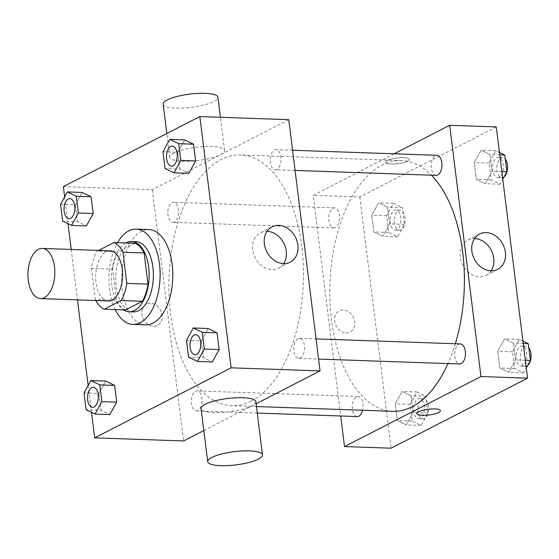 <?xml version="1.0" encoding="UTF-8"?>
<svg xmlns="http://www.w3.org/2000/svg" width="559" height="559" viewBox="0 0 559 559"><rect width="100%" height="100%" fill="white"/><g stroke="black" fill="none" stroke-linecap="round" stroke-linejoin="round"><path stroke-width="0.42" stroke-dasharray="2.79 2.1" d="M108.264 300.952A25.092 13.444 92 0 1 95.708 275.412A25.092 13.444 92 0 1 110.011 250.802M98.67 250.411L97.063 251.236A34.183 18.314 92 0 0 91.452 268.376L95.337 299.547A34.183 18.314 92 0 0 95.834 300.518M91.452 268.376L112.625 269.117L116.51 300.281L95.337 299.547M125.461 309.952A34.183 18.314 92 0 1 116.51 300.281M112.625 269.117A34.183 18.314 92 0 1 118.235 251.969L97.063 251.236M135.166 243.284L118.235 251.969M125.796 242.955A35.126 18.817 -88 0 0 111.94 286.047A35.126 18.817 -88 0 0 123.455 309.882M133.322 311.873A35.126 18.817 92 0 1 116.174 286.194A35.126 18.817 92 0 1 135.774 241.663M115.21 309.595A47.669 25.539 92 0 1 117.551 242.669M145.585 324.856A47.669 25.539 92 0 1 121.729 276.321A47.669 25.539 92 0 1 148.911 229.567M60.54 204.335L75.367 204.853L82.194 192.443L75.367 204.853L77.449 221.595L86.365 225.92L77.449 221.595L62.629 221.078M162.99 151.762L177.811 152.279L184.645 139.869L177.811 152.279L179.9 169.014L188.809 173.346L179.9 169.014L165.073 168.497M64.655 196.866L67.995 223.677M71.203 249.447L77.484 299.883M88.147 385.5L91.487 412.311M84.039 392.97L98.859 393.487L105.693 381.077L98.859 393.487L100.941 410.222L109.857 414.554L100.941 410.222L86.121 409.705M186.482 340.389L201.31 340.913L208.137 328.503L201.31 340.913L203.392 357.648L212.308 361.973L203.392 357.648L188.572 357.131M288.758 119.675L152.307 189.704L63.377 186.601M152.307 189.704L183.597 440.953M153.501 326.253A11.921 9.643 62.8 0 0 157.512 325.38A11.921 9.643 62.8 0 0 160.65 310.371A11.921 9.643 62.8 0 0 146.633 304.173A11.921 9.643 62.8 0 0 142.538 316.848A11.921 9.643 62.8 0 0 153.501 326.253A11.921 9.643 62.8 0 0 157.519 325.38A11.921 9.643 62.8 0 0 160.65 310.371A11.921 9.643 62.8 0 0 146.633 304.173A11.921 9.643 62.8 0 0 142.545 316.848A11.921 9.643 62.8 0 0 153.501 326.246M251.222 401.11A125.454 67.206 92 0 1 231.803 405.694A125.454 67.206 92 0 1 169.014 277.97A125.454 67.206 92 0 1 240.559 154.941A125.454 67.206 92 0 1 303.271 264.491A125.454 67.206 92 0 1 251.222 401.11M203.825 430.577L256.106 403.745M276.859 169.377A10.034 5.373 92 0 1 275.308 169.74A10.034 5.373 92 0 1 270.283 159.525A10.034 5.373 92 0 1 276.006 149.679A10.034 5.373 92 0 1 281.023 158.449A10.034 5.373 92 0 1 276.859 169.377M174.415 221.951A10.034 5.373 92 0 1 172.857 222.314A10.034 5.373 92 0 1 167.833 212.099A10.034 5.373 92 0 1 173.556 202.26A10.034 5.373 92 0 1 178.573 211.023A10.034 5.373 92 0 1 174.415 221.951M197.907 410.586A10.034 5.373 92 0 1 196.356 410.949A10.034 5.373 92 0 1 191.332 400.733A10.034 5.373 92 0 1 197.054 390.888A10.034 5.373 92 0 1 202.072 399.65A10.034 5.373 92 0 1 197.907 410.586M297.947 338.677A10.034 5.373 -88 0 0 293.782 349.613A10.034 5.373 -88 0 0 298.799 358.375A10.034 5.373 -88 0 0 304.522 348.53A10.034 5.373 -88 0 0 299.498 338.314A10.034 5.373 -88 0 0 297.947 338.677M173.884 153.061A27.601 6.673 172.9 0 0 169.782 157.289A27.601 6.673 172.9 0 0 197.998 160.496A27.601 6.673 172.9 0 0 224.564 150.462A27.601 6.673 172.9 0 0 204.28 146.549A27.601 6.673 172.9 0 0 173.884 153.061M255.854 401.711A27.601 6.673 -7.1 0 1 251.76 405.939A27.601 6.673 -7.1 0 1 221.364 412.451A27.601 6.673 -7.1 0 1 201.079 408.538M163.165 104.135A27.601 6.673 172.9 0 0 191.381 107.349A27.601 6.673 172.9 0 0 217.94 97.315M283.595 263.603A19.851 16.057 -117.2 0 1 278.571 268.103A19.851 16.057 -117.2 0 1 271.891 269.557A19.851 16.057 -117.2 0 1 253.632 253.898A19.851 16.057 -117.2 0 1 260.445 232.789A19.851 16.057 -117.2 0 1 267.034 231.328M392.718 411.312A125.454 67.206 92 0 1 329.936 283.588A125.454 67.206 92 0 1 401.474 160.559A125.454 67.206 92 0 1 431.394 175.191M455.319 343.757A125.454 67.206 92 0 1 447.962 363.581M460.42 343.932A10.034 5.373 -88 0 0 458.869 344.295A10.034 5.373 -88 0 0 454.705 355.231A10.034 5.373 -88 0 0 459.722 363.993M335.33 227.569A10.034 5.373 92 0 1 333.779 227.939A10.034 5.373 92 0 1 328.755 217.717A10.034 5.373 92 0 1 334.478 207.878A10.034 5.373 92 0 1 339.495 216.64A10.034 5.373 92 0 1 335.33 227.569M357.271 416.567A10.034 5.373 92 0 1 352.247 406.351A10.034 5.373 92 0 1 357.97 396.506A10.034 5.373 92 0 1 362.525 410.257M436.223 175.358A10.034 5.373 92 0 1 431.199 165.143A10.034 5.373 92 0 1 436.921 155.304M394.123 153.809L313.222 195.322L340.711 415.987M496.259 126.921L359.807 196.95L313.222 195.322M359.807 196.95L391.097 448.199M346.175 332.975A11.921 9.643 62.8 0 0 350.193 332.109A11.921 9.643 62.8 0 0 353.323 317.1A11.921 9.643 62.8 0 0 339.306 310.902A11.921 9.643 62.8 0 0 335.218 323.577A11.921 9.643 62.8 0 0 346.175 332.975M489.984 154.55L481.068 150.217L474.242 162.627L476.324 179.369L485.24 183.694L492.074 171.285L489.984 154.55L481.068 150.217L474.242 162.627L476.324 179.369L485.24 183.694L492.074 171.285L489.984 154.55L499.746 154.892M411.033 395.758L402.117 391.426L395.29 403.836L397.372 420.571L406.288 424.903L413.122 412.493L411.033 395.758L402.117 391.426L395.29 403.836L397.372 420.571L406.288 424.903L413.122 412.493L411.033 395.758L425.853 396.275L416.937 391.943L410.11 404.353L412.193 421.088L421.109 425.42L427.942 413.01L425.853 396.275M387.541 207.123L378.625 202.798L371.791 215.201L373.88 231.943L382.796 236.268L389.623 223.859L387.541 207.123L378.625 202.798L371.791 215.201L373.88 231.943L382.796 236.268L389.623 223.859L387.541 207.123L402.361 207.641L393.445 203.315L386.618 215.718L388.701 232.46L397.617 236.785L404.443 224.376L402.361 207.641M513.483 343.177L504.567 338.852L497.734 351.262L499.823 367.997L508.739 372.329L515.566 359.919L513.483 343.177L504.567 338.852L497.734 351.262L499.823 367.997L508.739 372.329L515.566 359.919L513.483 343.177L523.238 343.519M387.275 160.51A11.921 2.886 172.9 0 0 385.5 162.334A11.921 2.886 172.9 0 0 397.687 163.724A11.921 2.886 172.9 0 0 409.153 159.392A11.921 2.886 172.9 0 0 400.398 157.701A11.921 2.886 172.9 0 0 387.275 160.51A11.921 2.886 172.9 0 0 385.5 162.341A11.921 2.886 172.9 0 0 397.687 163.724A11.921 2.886 172.9 0 0 409.153 159.392A11.921 2.886 172.9 0 0 400.398 157.701A11.921 2.886 172.9 0 0 387.275 160.517M416.797 413.583L416.797 413.583A11.921 2.886 -7.1 0 1 428.264 409.251A11.921 2.886 -7.1 0 1 440.45 410.634A11.921 2.886 -7.1 0 1 440.45 410.641L440.45 410.634M491.095 270.849A19.851 16.057 -117.2 0 1 486.071 275.349A19.851 16.057 -117.2 0 1 479.391 276.803A19.851 16.057 -117.2 0 1 461.133 261.144A19.851 16.057 -117.2 0 1 467.946 240.028A19.851 16.057 -117.2 0 1 474.535 238.574M346.182 332.975A11.921 9.643 62.8 0 0 350.193 332.102A11.921 9.643 62.8 0 0 353.33 317.1A11.921 9.643 62.8 0 0 339.306 310.902A11.921 9.643 62.8 0 0 335.218 323.57A11.921 9.643 62.8 0 0 346.182 332.975M522.938 341.095L519.388 339.369L512.561 351.779L514.643 368.514L523.559 372.846L526.278 367.906M522.679 365.768A10.034 5.373 92 0 1 521.121 366.138A10.034 5.373 92 0 1 516.097 355.915A10.034 5.373 92 0 1 521.827 346.077A10.034 5.373 92 0 1 526.844 354.839A10.034 5.373 92 0 1 522.679 365.768M519.388 339.369L504.567 338.852M512.561 351.779L497.734 351.262M514.643 368.514L499.823 367.997M523.559 372.846L508.739 372.329M525.327 360.255L515.566 359.919M527.626 365.453A10.034 5.373 92 0 1 526.913 365.914A10.034 5.373 92 0 1 525.355 366.285A10.034 5.373 92 0 1 520.331 356.069A10.034 5.373 92 0 1 526.061 346.224A10.034 5.373 92 0 1 528.814 347.803M499.446 152.46L495.896 150.734L489.062 163.144L491.144 179.886L500.06 184.211L502.779 179.271M499.18 177.14A10.034 5.373 92 0 1 497.629 177.503A10.034 5.373 92 0 1 492.605 167.288A10.034 5.373 92 0 1 498.328 157.442A10.034 5.373 92 0 1 503.345 166.212A10.034 5.373 92 0 1 499.18 177.14M495.896 150.734L481.068 150.217M489.062 163.144L474.242 162.627M491.144 179.886L476.324 179.369M500.06 184.211L485.24 183.694M501.828 171.627L492.074 171.285M504.134 176.819A10.034 5.373 92 0 1 503.414 177.287A10.034 5.373 92 0 1 501.863 177.65A10.034 5.373 92 0 1 496.839 167.434A10.034 5.373 92 0 1 502.562 157.589A10.034 5.373 92 0 1 505.322 159.168M420.228 418.342A10.034 5.373 92 0 1 418.677 418.712A10.034 5.373 92 0 1 413.653 408.496A10.034 5.373 92 0 1 419.376 398.651A10.034 5.373 92 0 1 424.393 407.413A10.034 5.373 92 0 1 420.228 418.342M416.937 391.943L402.117 391.426M410.11 404.353L395.29 403.836M412.193 421.088L397.372 420.571M421.109 425.42L406.288 424.903M427.942 413.01L413.122 412.493M424.463 418.495A10.034 5.373 92 0 1 422.911 418.859A10.034 5.373 92 0 1 417.887 408.643A10.034 5.373 92 0 1 423.61 398.798A10.034 5.373 92 0 1 428.627 407.56A10.034 5.373 92 0 1 424.463 418.495M396.736 229.714A10.034 5.373 92 0 1 395.178 230.077A10.034 5.373 92 0 1 390.154 219.862A10.034 5.373 92 0 1 395.877 210.023A10.034 5.373 92 0 1 400.894 218.786A10.034 5.373 92 0 1 396.736 229.714M393.445 203.315L378.625 202.798M386.618 215.718L371.791 215.201M388.701 232.46L373.88 231.943M397.617 236.785L382.796 236.268M404.443 224.376L389.623 223.859M400.971 229.861A10.034 5.373 92 0 1 399.412 230.231A10.034 5.373 92 0 1 394.388 220.008A10.034 5.373 92 0 1 400.118 210.17A10.034 5.373 92 0 1 405.135 218.932A10.034 5.373 92 0 1 400.971 229.861M195.035 354.748A10.034 5.373 92 0 1 190.025 344.533A10.034 5.373 92 0 1 195.734 334.687M201.31 340.913L203.392 357.648M171.536 166.121A10.034 5.373 92 0 1 166.533 155.905A10.034 5.373 92 0 1 172.242 146.06M177.811 152.279L179.9 169.014M92.584 407.322A10.034 5.373 92 0 1 87.581 397.107A10.034 5.373 92 0 1 93.283 387.268M98.859 393.487L100.941 410.222M69.092 218.695A10.034 5.373 92 0 1 64.082 208.479A10.034 5.373 92 0 1 69.791 198.634M75.367 204.853L77.449 221.595M224.564 150.462L220.428 117.292M169.782 157.289L166.827 133.51M278.571 268.103L290.177 262.15M260.445 232.789L272.051 226.828M401.474 160.559L240.559 154.941M256.462 406.554L231.803 405.694M298.799 358.375L318.581 359.067M299.498 338.314L316.066 338.894M334.478 207.878L173.556 202.26M333.779 227.939L172.857 222.314M357.97 396.506L197.054 390.888M257.273 413.073L196.356 410.949M292.567 150.259L276.006 149.679M295.082 170.432L275.308 169.74M486.071 275.349L497.678 269.396M467.946 240.028L479.552 234.074M526.061 346.224L521.827 346.077M525.355 366.285L521.121 366.138M502.562 157.589L498.328 157.442M501.863 177.65L497.629 177.503M423.61 398.798L419.376 398.651M422.911 418.859L418.677 418.712M400.118 210.17L395.877 210.023M399.412 230.231L395.178 230.077"/><path stroke-width="0.84" d="M44.392 297.674A25.092 13.444 92 0 1 40.507 298.59A25.092 13.444 92 0 1 27.95 273.044A25.092 13.444 92 0 1 42.26 248.441A25.092 13.444 92 0 1 54.803 270.346A25.092 13.444 92 0 1 44.392 297.674M42.26 248.441L110.011 250.802A25.092 13.444 92 0 1 122.554 272.715A25.092 13.444 92 0 1 112.149 300.036A25.092 13.444 92 0 1 108.264 300.952L40.507 298.59M113.994 242.543L135.166 243.284A34.183 18.314 92 0 1 144.117 252.954L147.995 284.126L126.823 283.385L122.945 252.214A34.183 18.314 92 0 0 113.994 242.543L98.67 250.411M147.995 284.126A34.183 18.314 92 0 1 142.384 301.266L125.461 309.952L104.288 309.211A34.183 18.314 92 0 1 95.834 300.518M104.288 309.211L121.212 300.525A34.183 18.314 92 0 0 126.823 283.385M142.384 301.266L121.212 300.525M123.455 309.882A35.126 18.817 -88 0 0 129.087 311.726A35.126 18.817 -88 0 0 149.12 277.278A35.126 18.817 -88 0 0 131.54 241.516A35.126 18.817 -88 0 0 125.796 242.955M131.54 241.516L135.774 241.663A35.126 18.817 92 0 1 153.334 272.338A35.126 18.817 92 0 1 138.758 310.587A35.126 18.817 92 0 1 133.322 311.873L129.087 311.726M144.117 252.954L122.945 252.214M117.551 242.669A47.669 25.539 92 0 1 136.207 229.127A47.669 25.539 92 0 1 160.042 270.752A47.669 25.539 92 0 1 140.267 322.669A47.669 25.539 92 0 1 132.881 324.409A47.669 25.539 92 0 1 115.21 309.595M136.207 229.127L148.911 229.567A47.669 25.539 92 0 1 172.745 271.199A47.669 25.539 92 0 1 152.97 323.109A47.669 25.539 92 0 1 145.585 324.856L132.881 324.409M71.545 225.403L86.365 225.92L93.192 213.51L91.11 196.775L82.194 192.443L67.373 191.926L60.54 204.335L62.629 221.078L71.545 225.403L78.372 212.993L76.29 196.258L67.373 191.926M173.989 172.829L188.809 173.346L195.643 160.936L193.554 144.201L184.645 139.869L169.817 139.352L162.99 151.762L165.073 168.497L173.989 172.829L180.823 160.419L178.733 143.684L169.817 139.352M91.487 412.311L94.667 437.851L231.126 367.822L199.829 116.572L63.377 186.601L64.655 196.866M67.995 223.677L71.203 249.447M77.484 299.883L88.147 385.5M95.037 414.037L109.857 414.554L116.691 402.145L114.602 385.403L105.693 381.077L90.865 380.56L84.039 392.97L86.121 409.705L95.037 414.037L101.871 401.628L99.782 384.885L90.865 380.56M197.488 361.456L212.308 361.973L219.135 349.571L217.053 332.829L208.137 328.503L193.316 327.986L186.482 340.389L188.572 357.131L197.488 361.456L204.314 349.047L202.232 332.312L193.316 327.986M203.825 430.577L183.597 440.953L94.667 437.851M256.106 403.745L320.055 370.924L288.758 119.675L199.829 116.572M320.055 370.924L231.126 367.822M283.497 263.603A19.851 16.057 -117.2 0 1 265.245 247.937A19.851 16.057 -117.2 0 1 272.051 226.828A19.851 16.057 -117.2 0 1 295.404 237.156A19.851 16.057 -117.2 0 1 290.177 262.15A19.851 16.057 -117.2 0 1 283.497 263.603M207.703 461.685L201.079 408.538A27.601 6.673 -7.1 0 1 227.646 398.504A27.601 6.673 -7.1 0 1 255.854 401.711L262.478 454.865A27.601 6.673 -7.1 0 1 258.377 459.086A27.601 6.673 -7.1 0 1 227.981 465.598A27.601 6.673 -7.1 0 1 207.703 461.685A27.601 6.673 -7.1 0 1 234.263 451.651A27.601 6.673 -7.1 0 1 262.478 454.865M220.428 117.292L217.94 97.315A27.601 6.673 172.9 0 0 197.655 93.402A27.601 6.673 172.9 0 0 167.26 99.914A27.601 6.673 172.9 0 0 163.165 104.135L166.827 133.51M267.034 231.328A19.851 16.057 -117.2 0 1 283.797 243.116A19.851 16.057 -117.2 0 1 283.595 263.603M447.962 363.581A125.454 67.206 92 0 1 412.144 406.728A125.454 67.206 92 0 1 392.718 411.312L256.462 406.554M431.394 175.191A125.454 67.206 92 0 1 455.319 343.757M318.581 359.067L459.722 363.993A10.034 5.373 -88 0 0 465.444 354.147A10.034 5.373 -88 0 0 460.42 343.932L316.066 338.894M362.525 410.257A10.034 5.373 92 0 1 358.829 416.203A10.034 5.373 92 0 1 357.271 416.567L257.273 413.073M292.567 150.259L436.921 155.304A10.034 5.373 92 0 1 441.938 164.066A10.034 5.373 92 0 1 437.781 174.995A10.034 5.373 92 0 1 436.223 175.358L295.082 170.432M340.711 415.987L344.519 446.571L480.978 376.542L449.681 125.293L394.123 153.809M449.681 125.293L496.259 126.921L527.556 378.17L391.097 448.199L344.519 446.571M527.556 378.17L480.978 376.542M490.998 270.842A19.851 16.057 -117.2 0 1 472.746 255.183A19.851 16.057 -117.2 0 1 479.552 234.074A19.851 16.057 -117.2 0 1 502.904 244.402A19.851 16.057 -117.2 0 1 497.678 269.396A19.851 16.057 -117.2 0 1 490.998 270.842M440.45 410.641A11.921 2.886 -7.1 0 1 438.682 412.458A11.921 2.886 -7.1 0 1 425.553 415.274A11.921 2.886 -7.1 0 1 416.797 413.59A11.921 2.886 -7.1 0 1 428.271 409.251A11.921 2.886 -7.1 0 1 440.45 410.641A11.921 2.886 -7.1 0 1 438.682 412.465A11.921 2.886 -7.1 0 1 425.56 415.274A11.921 2.886 -7.1 0 1 416.797 413.583M474.535 238.574A19.851 16.057 -117.2 0 1 491.298 250.362A19.851 16.057 -117.2 0 1 491.095 270.849M526.278 367.906L530.386 360.436L528.304 343.694L522.938 341.095M530.386 360.436L525.327 360.255M528.304 343.694L523.238 343.519M528.814 347.803A10.034 5.373 92 0 1 531.05 357.047A10.034 5.373 92 0 1 527.626 365.453M502.779 179.271L506.894 171.802L504.805 155.067L499.446 152.46M506.894 171.802L501.828 171.627M504.805 155.067L499.746 154.892M505.322 159.168A10.034 5.373 92 0 1 507.558 168.413A10.034 5.373 92 0 1 504.134 176.819M196.607 354.385A10.034 5.373 92 0 1 195.049 354.748A10.034 5.373 92 0 1 195.035 354.748A10.034 5.373 92 0 1 189.99 344.533A10.034 5.373 92 0 1 195.72 334.687A10.034 5.373 92 0 1 195.748 334.694A10.034 5.373 92 0 1 200.765 343.457A10.034 5.373 92 0 1 196.607 354.385M212.308 361.973L219.135 349.571L204.314 349.047M219.135 349.571L217.053 332.829L202.232 332.312M217.053 332.829L208.137 328.503M195.748 334.694L195.72 334.687A10.034 5.373 92 0 1 200.737 343.457A10.034 5.373 92 0 1 196.572 354.385A10.034 5.373 92 0 1 195.014 354.748L195.049 354.748M172.221 146.06L172.256 146.06A10.034 5.373 92 0 1 172.256 146.06A10.034 5.373 92 0 1 177.273 154.822A10.034 5.373 92 0 1 173.108 165.75A10.034 5.373 92 0 1 171.557 166.121A10.034 5.373 92 0 1 171.536 166.121L171.522 166.121A10.034 5.373 92 0 1 166.498 155.898A10.034 5.373 92 0 1 172.221 146.06A10.034 5.373 92 0 1 177.238 154.822A10.034 5.373 92 0 1 173.073 165.75A10.034 5.373 92 0 1 171.522 166.121M188.809 173.346L195.643 160.936L180.823 160.419M195.643 160.936L193.554 144.201L178.733 143.684M193.554 144.201L184.645 139.869M94.157 406.959A10.034 5.373 92 0 1 92.605 407.329A10.034 5.373 92 0 1 92.584 407.322A10.034 5.373 92 0 1 87.546 397.107A10.034 5.373 92 0 1 93.269 387.268A10.034 5.373 92 0 1 93.304 387.268A10.034 5.373 92 0 1 98.321 396.031A10.034 5.373 92 0 1 94.157 406.959M109.857 414.554L116.691 402.145L101.871 401.628M116.691 402.145L114.602 385.403L99.782 384.885M114.602 385.403L105.693 381.077M93.304 387.268L93.269 387.268A10.034 5.373 92 0 1 98.286 396.031A10.034 5.373 92 0 1 94.122 406.959A10.034 5.373 92 0 1 92.57 407.322L92.605 407.329M69.777 198.634L69.805 198.634A10.034 5.373 92 0 1 69.805 198.634A10.034 5.373 92 0 1 74.822 207.396A10.034 5.373 92 0 1 70.665 218.331A10.034 5.373 92 0 1 69.106 218.695A10.034 5.373 92 0 1 69.092 218.695L69.071 218.695A10.034 5.373 92 0 1 64.047 208.479A10.034 5.373 92 0 1 69.777 198.634A10.034 5.373 92 0 1 74.794 207.396A10.034 5.373 92 0 1 70.63 218.324A10.034 5.373 92 0 1 69.071 218.695M86.365 225.92L93.192 213.51L78.372 212.993M93.192 213.51L91.11 196.775L76.29 196.258M91.11 196.775L82.194 192.443"/></g></svg>
